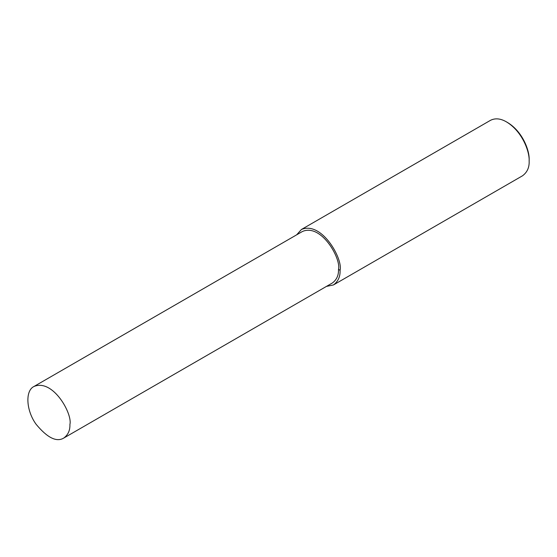 <?xml version="1.0" encoding="UTF-8"?>
<svg xmlns="http://www.w3.org/2000/svg" width="557" height="557" viewBox="0 0 557 557"><rect width="100%" height="100%" fill="white"/><g stroke="black" fill="none" stroke-linecap="round" stroke-linejoin="round"><path stroke-width="0.84" d="M326.444 286.409L333.448 284.947L522.515 175.789C527.201 172.329 529.415 167.441 529.15 161.133L529.15 159.824C529.665 151.01 522.835 131.751 507.636 122.568L506.508 121.913C500.618 118.467 495.277 117.938 490.494 120.326L301.428 229.484L296.658 234.824M529.15 161.133C529.693 151.852 522.501 131.577 506.508 121.913M333.448 284.947C338.134 281.487 340.341 276.599 340.076 270.291C343.07 259.054 321.89 220.871 301.428 229.484M63.742 438.074L332.327 283.012C336.686 279.788 338.74 275.242 338.496 269.379C341.274 258.921 321.577 223.413 302.548 231.427L33.963 386.488C24.933 390.749 26.228 410.808 36.128 424.309C47.331 437.795 56.536 442.383 63.742 438.074C68.1 434.85 70.154 430.31 69.91 424.441C72.695 413.99 52.999 378.482 33.963 386.488M338.496 269.379L340.076 270.291"/></g></svg>
